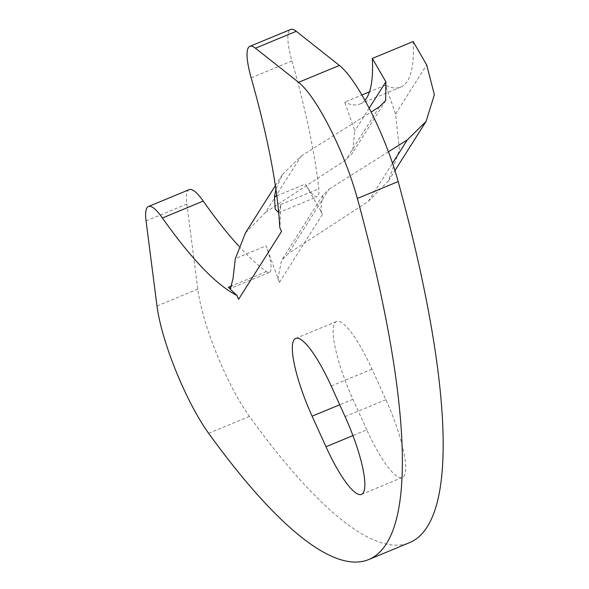 <?xml version="1.0" encoding="UTF-8"?>
<svg xmlns="http://www.w3.org/2000/svg" width="589" height="589" viewBox="0 0 589 589"><rect width="100%" height="100%" fill="white"/><g stroke="black" fill="none" stroke-linecap="round" stroke-linejoin="round"><path stroke-width="0.44" stroke-dasharray="2.94 2.21" d="M277.625 278.457L278.008 278.295A22.625 21.83 32.3 0 0 279.414 282.396L266.132 245.834L235.342 258.586M238.847 246.18A395.97 86.097 67.5 0 0 266.383 271.558A33.941 7.377 -112.5 0 0 269.379 272.398A33.941 7.377 -112.5 0 0 266.132 245.834M146.065 220.949L186.875 204.052A56.566 12.303 67.5 0 1 189.231 189.629M186.875 204.052L197.794 289.089A90.507 19.68 67.5 0 0 249.464 416.423A678.8 147.596 -112.5 0 0 409.524 542.653M251.172 77.836L291.982 60.932A56.566 12.303 67.5 0 1 290.649 29.45M291.982 60.932A395.97 86.097 67.5 0 1 318.796 188.767A33.941 7.377 -112.5 0 1 317.302 196.704A33.941 7.377 -112.5 0 1 305.242 184.062L320.585 210.604L322.787 195.298L329.082 189.15L288.22 253.682L281.513 260.493L278.008 278.295M320.968 210.442A22.625 21.83 -147.7 0 0 322.374 214.543L320.585 210.604M366.792 429.86L352.921 399.29A67.882 14.762 67.5 0 1 336.503 321.498A67.882 14.762 67.5 0 1 372.02 369.134L385.883 399.703A67.882 14.762 67.5 0 1 402.302 477.502A67.882 14.762 67.5 0 1 366.792 429.86L352.936 435.595M278.693 212.622L280.798 204.501L279.9 227.45A67.882 65.489 32.3 0 0 281.564 231.44M245.503 232.839L265.536 212.357L301.178 156.063L282.396 174.572L275.895 189.275M301.178 156.063L371.122 112.035M388.445 151.771L329.082 189.15M265.536 212.357L345.75 159.98L352.421 153.155L354.814 130.868L344.683 102.118L361.896 94.991M413.154 41.532A254.551 55.344 67.5 0 1 400.778 87.091A254.551 55.344 67.5 0 1 385.493 85.221L395.624 113.972L399.46 149.842L388.46 180.823L368.427 201.313L288.22 253.682M385.493 85.221L369.45 91.862M364.93 100.321A254.551 55.344 67.5 0 1 359.967 103.995A254.551 55.344 67.5 0 1 344.683 102.118M322.374 214.543L279.414 282.396M352.921 399.29L339.706 404.768M385.883 399.703L345.073 416.6M372.02 369.134L331.202 386.031M280.798 204.501L318.796 188.767M266.383 271.558L232.022 285.783M276.801 195.835L305.242 184.062M379.412 106.808L345.75 159.98M368.427 201.313L392.532 163.241M395.624 113.972L426.679 64.923M369.163 108.207L354.814 130.868M208.653 433.32L249.464 416.423M156.983 305.986L197.794 289.089M402.302 477.502L361.491 494.399M336.503 321.498L295.693 338.395M275.365 185.675L282.396 174.572M278.376 212.82L317.302 196.704M269.379 272.398L230.454 288.514M322.816 195.32L281.542 260.507M388.468 180.823L394.939 170.604M359.967 103.995L400.778 87.091M385.67 100.645L352.428 153.155"/><path stroke-width="0.88" d="M238.847 246.18A395.97 86.097 67.5 0 1 203.242 201.092A56.566 12.303 67.5 0 0 189.231 189.629L148.421 206.525A56.566 12.303 -112.5 0 0 146.065 220.949L156.983 305.986A90.507 19.68 -112.5 0 0 208.653 433.32A678.8 147.596 -112.5 0 0 368.714 559.55A678.8 147.596 -112.5 0 0 357.354 198.464A90.507 19.68 -112.5 0 0 298.586 82.335L255.442 48.21A56.566 12.303 -112.5 0 0 249.839 46.347A56.566 12.303 -112.5 0 0 251.172 77.836A395.97 86.097 67.5 0 1 279.775 227.501L281.564 231.44L238.604 299.293L236.815 295.354A395.97 86.097 67.5 0 1 162.431 217.989A56.566 12.303 -112.5 0 0 148.421 206.525M368.714 559.55L409.524 542.653A678.8 147.596 -112.5 0 0 398.164 181.567A90.507 19.68 67.5 0 0 339.397 65.438L296.252 31.305A56.566 12.303 67.5 0 0 290.649 29.45L249.839 46.347M325.982 446.756L312.111 416.187A67.882 14.762 67.5 0 1 295.693 338.395A67.882 14.762 67.5 0 1 331.202 386.031L345.073 416.6A67.882 14.762 67.5 0 1 361.491 494.399A67.882 14.762 67.5 0 1 325.982 446.756L352.936 435.595M278.693 212.622L275.21 209.169L274.452 196.807L276.801 195.835M275.895 189.275L274.452 196.807M275.365 185.675L245.503 232.839L235.342 258.586L233.008 278.649L230.454 288.507L228.377 287.292L236.815 295.354M238.604 299.293A67.882 65.489 -147.7 0 1 236.94 295.303M371.122 112.035L379.412 106.808L385.67 100.638L385.869 81.819L372.344 58.429A254.551 55.344 67.5 0 1 364.93 100.321M392.532 163.241L407.323 139.887L426.097 121.386L434.373 94.696L426.679 64.923L413.154 41.532L372.344 58.429M407.323 139.887L388.445 151.771M369.45 91.862L361.896 94.991M339.706 404.768L312.111 416.187M232.022 285.783L228.377 287.292M162.431 217.989L203.242 201.092M385.869 81.819L369.163 108.207M255.442 48.21L296.252 31.305M298.586 82.335L339.397 65.438M357.354 198.464L398.164 181.567M394.939 170.604L426.097 121.386"/></g></svg>
